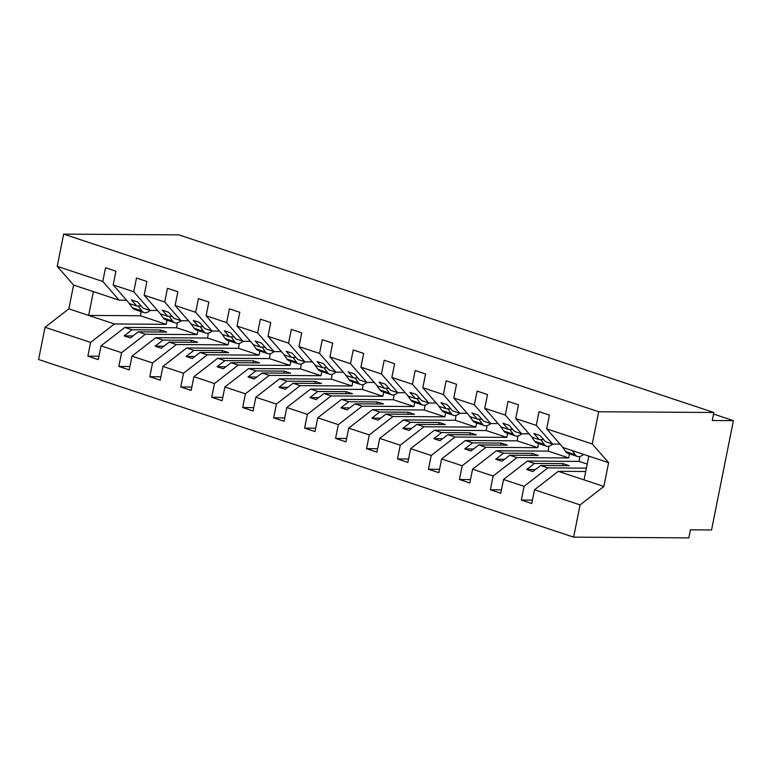<?xml version="1.0" encoding="UTF-8"?>
<svg xmlns="http://www.w3.org/2000/svg" width="772" height="772" viewBox="0 0 772 772"><rect width="100%" height="100%" fill="white"/><g stroke="black" fill="none" stroke-linecap="round" stroke-linejoin="round"><path stroke-width="1.16" d="M167.003 320.206L166.183 324.308L114.41 323.97L90.614 342.411L45.037 327.28L38.6 359.511L573.635 537.138L688.817 537.881L690.419 529.843L711.552 529.978L733.4 420.663L712.266 420.528L713.868 412.489L178.834 234.862L63.661 234.119L57.215 266.35L102.792 281.481L105.542 267.739L115.945 271.194L113.194 284.936L133.759 291.758L136.499 278.017L146.902 281.471L144.161 295.213L160.528 313.914L167.707 316.298L162.323 310.141L168.518 312.197L173.903 318.353L181.082 320.737L164.716 302.035L144.161 295.213M586.402 468.131L547.888 467.88L540.699 465.497L532.873 471.567L526.678 469.511L534.504 463.441L527.324 461.058L503.537 479.499L500.787 493.24L490.384 489.786L493.134 476.044L516.922 457.603L509.742 455.219L501.916 461.289L495.721 459.224L503.547 453.164L496.357 450.78L472.57 469.212L469.83 482.963L459.427 479.508L462.167 465.767L485.955 447.326L478.775 444.942L470.949 451.002L464.754 448.947L472.58 442.887L465.4 440.503L441.613 458.935L438.863 472.686L428.46 469.231L431.21 455.48L454.998 437.048L447.808 434.655L439.982 440.725L433.796 438.67L441.623 432.6L434.433 430.216L410.646 448.657L407.905 462.399L397.503 458.954L400.243 445.203L424.031 426.762L416.851 424.378L409.025 430.448L402.83 428.392L410.656 422.323L403.476 419.939L379.689 438.38L376.939 452.122L366.536 448.667L369.286 434.925L393.073 416.484L385.884 414.101L378.058 420.171L371.872 418.115L379.699 412.045L372.509 409.662L348.722 428.103L345.981 441.845L335.569 438.39L338.319 424.648L362.107 406.207L354.927 403.824L347.101 409.884L340.906 407.828L348.732 401.768L341.552 399.385L317.765 417.816L315.015 431.567L304.612 428.113L307.352 414.371L331.149 395.93L323.96 393.546L316.134 399.606L309.939 397.551L317.765 391.491L310.585 389.098L286.798 407.539L284.048 421.29L273.645 417.835L276.395 404.084L300.183 385.653L293.003 383.259L285.177 389.329L278.982 387.274L286.808 381.204L279.618 378.82L255.831 397.262L253.091 411.003L242.688 407.558L245.428 393.807L269.216 375.366L262.036 372.982L254.21 379.052L248.015 376.997L255.841 370.927L248.661 368.543L224.874 386.984L222.124 400.726L211.721 397.271L214.471 383.53L238.258 365.088L231.069 362.705L223.243 368.775L217.057 366.719L224.884 360.649L217.694 358.266L193.907 376.707L191.166 390.449L180.764 386.994L183.504 373.252L207.292 354.811L200.112 352.428L192.286 358.488L186.091 356.432L193.917 350.372L186.737 347.989L162.95 366.42L160.2 380.171L149.797 376.717L152.547 362.965L176.334 344.534L169.145 342.15L161.319 348.211L155.133 346.155L162.96 340.095L155.77 337.702L131.983 356.143L129.242 369.894L118.83 366.439L121.58 352.688L145.368 334.247L138.188 331.863L130.362 337.933L124.167 335.878L131.993 329.808L124.813 327.425L101.026 345.866L98.276 359.607L87.873 356.153L90.614 342.411M532.429 500.14L521.351 500.063L524.101 486.321L547.888 467.88M573.635 537.138L580.081 504.907L534.504 489.776L531.754 503.518L521.351 500.063M534.504 489.776L558.291 471.335L585.726 471.509M569.514 453.839L568.703 457.941L516.922 457.603M501.462 489.863L490.384 489.786M579.888 456.513L579.106 461.395L527.324 461.058M538.557 443.553L537.737 447.654L485.955 447.326M470.505 479.576L459.427 479.508M548.921 446.226L548.139 451.109L496.357 450.78M507.59 433.275L506.77 437.377L454.998 437.048M439.538 469.299L428.46 469.231M517.964 435.948L517.172 440.831L465.4 440.503M476.633 422.998L475.813 427.099L424.031 426.762M408.581 459.022L397.503 458.954M486.997 425.671L486.215 430.554L434.433 430.216M445.666 412.721L444.846 416.822L393.073 416.484M377.614 448.744L366.536 448.667M456.04 415.394L455.248 420.277L403.476 419.939M414.709 402.444L413.888 406.545L362.107 406.207M346.657 438.467L335.569 438.39M425.073 405.117L424.291 410L372.509 409.662M383.742 392.157L382.922 396.258L331.149 395.93M315.69 428.18L304.612 428.113M394.106 394.83L393.324 399.713L341.552 399.385M352.775 381.879L351.964 385.981L300.183 385.653M284.723 417.903L273.645 417.835M363.149 384.553L362.367 389.435L310.585 389.098M321.818 371.602L320.998 375.703L269.216 375.366M253.766 407.626L242.688 407.558M332.182 374.275L331.4 379.158L279.618 378.82M290.851 361.325L290.031 365.426L238.258 365.088M222.799 397.348L211.721 397.271M301.225 363.998L300.433 368.881L248.661 368.543M259.894 351.048L259.074 355.149L207.292 354.811M191.842 387.071L180.764 386.994M270.258 353.721L269.476 358.594L217.694 358.266M228.927 340.761L228.107 344.862L176.334 344.534M160.875 376.784L149.797 376.717M239.301 343.434L238.509 348.317L186.737 347.989M197.97 330.484L197.15 334.585L145.368 334.247M129.918 366.507L118.83 366.439M208.334 333.157L207.552 338.039L155.77 337.702M580.081 504.907L603.868 486.466L608.616 462.669L563.039 447.538L546.673 428.846L549.423 415.095L539.02 411.65L536.27 425.391L515.715 418.569L532.082 437.261L539.261 439.644L533.877 433.497L540.072 435.553L545.457 441.7L552.636 444.093L536.27 425.391M552.636 444.093L560.057 444.141M515.715 418.569L518.456 404.817L508.053 401.363L505.313 415.114L484.748 408.282L501.115 426.984L508.304 429.367L502.919 423.22L509.105 425.275L514.49 431.423L521.679 433.806L505.313 415.114M521.679 433.806L529.1 433.854M484.748 408.282L487.499 394.54L477.096 391.086L474.346 404.837L453.791 398.005L470.158 416.706L477.337 419.09L471.953 412.933L478.148 414.998L483.533 421.145L490.712 423.529L474.346 404.837M490.712 423.529L498.133 423.577M453.791 398.005L456.532 384.263L446.129 380.808L443.379 394.55L422.824 387.727L439.191 406.429L446.37 408.813L440.986 402.656L447.181 404.711L452.566 410.868L459.745 413.252L443.379 394.55M459.745 413.252L467.176 413.3M422.824 387.727L425.575 373.986L415.172 370.531L412.422 384.273L391.858 377.45L408.224 396.142L415.413 398.535L410.028 392.379L416.224 394.434L421.608 400.591L428.788 402.974L412.422 384.273M428.788 402.974L436.209 403.023M391.858 377.45L394.608 363.699L384.205 360.244L381.455 373.995L360.9 367.173L377.267 385.865L384.446 388.248L379.062 382.101L385.257 384.157L390.642 390.304L397.821 392.697L381.455 373.995M397.821 392.697L405.242 392.736M360.9 367.173L363.641 353.422L353.238 349.967L350.498 363.718L329.933 356.886L346.3 375.588L353.489 377.971L348.104 371.824L354.29 373.88L359.675 380.027L366.864 382.41L350.498 363.718M366.864 382.41L374.285 382.458M329.933 356.886L332.684 343.144L322.281 339.69L319.531 353.431L298.976 346.609L315.343 365.31L322.522 367.694L317.138 361.537L323.333 363.593L328.718 369.749L335.897 372.133L319.531 353.431M335.897 372.133L343.318 372.181M298.976 346.609L301.717 332.867L291.314 329.412L288.574 343.154L268.009 336.331L284.376 355.033L291.565 357.417L286.18 351.26L292.366 353.315L297.751 359.472L304.94 361.856L288.574 343.154M304.94 361.856L312.361 361.904M268.009 336.331L270.76 322.59L260.357 319.135L257.607 332.877L237.052 326.054L253.419 344.746L260.598 347.139L255.214 340.983L261.409 343.038L266.794 349.195L273.973 351.578L257.607 332.877M273.973 351.578L281.394 351.627M237.052 326.054L239.793 312.303L229.39 308.848L226.64 322.599L206.085 315.777L222.452 334.469L229.631 336.853L224.247 330.705L230.442 332.761L235.827 338.908L243.006 341.292L226.64 322.599M243.006 341.292L250.437 341.34M206.085 315.777L208.836 302.026L198.423 298.571L195.683 312.322L175.119 305.49L191.485 324.192L198.674 326.575L193.29 320.428L199.485 322.484L204.87 328.631L212.049 331.014L195.683 312.322M212.049 331.014L219.47 331.063M175.119 305.49L177.869 291.748L167.466 288.294L164.716 302.035M181.082 320.737L188.503 320.785M157.546 310.508L150.125 310.46L133.759 291.758M98.951 356.23L87.873 356.153M177.367 322.879L176.585 327.762L124.813 327.425M126.579 300.231L119.158 300.183L102.792 281.481M733.4 420.663L713.56 414.072M524.101 486.321L503.537 479.499M493.134 476.044L472.57 469.212M462.167 465.767L441.613 458.935M431.21 455.48L410.646 448.657M400.243 445.203L379.689 438.38M369.286 434.925L348.722 428.103M338.319 424.648L317.765 417.816M307.352 414.371L286.798 407.539M276.395 404.084L255.831 397.262M245.428 393.807L224.874 386.984M214.471 383.53L193.907 376.707M183.504 373.252L162.95 366.42M152.547 362.965L131.983 356.143M121.58 352.688L101.026 345.866M608.616 462.669L592.249 443.977L546.673 428.846M592.249 443.977L598.696 411.746L63.661 234.119M543.681 439.673L539.261 439.644M540.699 465.497L569.234 465.68L563.039 463.625L534.504 463.441M579.106 461.395L587.202 464.078M512.714 429.396L508.304 429.367M509.742 455.219L538.267 455.403L532.072 453.347L503.547 453.164M548.139 451.109L568.703 457.941M481.757 419.119L477.337 419.09M478.775 444.942L507.31 445.126L501.115 443.07L472.58 442.887M517.172 440.831L537.737 447.654M450.79 408.842L446.37 408.813M447.808 434.655L476.343 434.848L470.148 432.793L441.623 432.6M486.215 430.554L506.77 437.377M419.833 398.564L415.413 398.535M416.851 424.378L445.376 424.561L439.191 422.506L410.656 422.323M455.248 420.277L475.813 427.099M388.866 388.277L384.446 388.248M385.884 414.101L414.419 414.284L408.224 412.229L379.699 412.045M424.291 410L444.846 416.822M357.899 378L353.489 377.971M354.927 403.824L383.452 404.007L377.267 401.951L348.732 401.768M393.324 399.713L413.888 406.545M326.942 367.723L322.522 367.694M323.96 393.546L352.495 393.73L346.3 391.674L317.765 391.491M362.367 389.435L382.922 396.258M295.975 357.446L291.565 357.417M293.003 383.259L321.528 383.452L315.333 381.387L286.808 381.204M331.4 379.158L351.964 385.981M265.018 347.159L260.598 347.139M262.036 372.982L290.571 373.165L284.376 371.11L255.841 370.927M300.433 368.881L320.998 375.703M234.051 336.882L229.631 336.853M231.069 362.705L259.604 362.888L253.409 360.833L224.884 360.649M269.476 358.594L290.031 365.426M203.094 326.604L198.674 326.575M200.112 352.428L228.637 352.611L222.452 350.556L193.917 350.372M238.509 348.317L259.074 355.149M172.127 316.327L167.707 316.298M169.145 342.15L197.68 342.334L191.485 340.278L162.96 340.095M207.552 338.039L228.107 344.862M150.125 310.46L142.936 308.076L137.551 301.92L131.365 299.864L136.75 306.021L129.561 303.637L113.194 284.936M141.16 306.05L136.75 306.021M138.188 331.863L166.713 332.047L160.528 329.991L131.993 329.808M176.585 327.762L197.15 334.585M114.41 323.97L68.824 308.839L73.581 285.051L57.215 266.35M45.037 327.28L68.824 308.839M119.158 300.183L73.581 285.051M141.237 311.656L140.427 315.758L166.183 324.308M140.427 315.758L88.645 315.42L93.402 291.623M598.696 411.746L713.868 412.489M588.804 456.098L584.047 479.885L558.291 471.335M603.868 486.466L584.047 479.885M160.528 329.991L160.122 332.008M132.938 335.936L124.167 335.878M191.485 340.278L191.08 342.285M163.905 346.213L155.133 346.155M222.452 350.556L222.046 352.563M194.862 356.49L186.091 356.432M253.409 360.833L253.013 362.85M225.829 366.768L217.057 366.719M284.376 371.11L283.971 373.127M256.786 377.054L248.015 376.997M315.333 381.387L314.937 383.404M287.753 387.332L278.982 387.274M346.3 391.674L345.895 393.681M318.711 397.609L309.939 397.551M377.267 401.951L376.861 403.968M349.677 407.886L340.906 407.828M408.224 412.229L407.819 414.246M380.644 418.173L371.872 418.115M439.191 422.506L438.785 424.523M411.601 428.45L402.83 428.392M470.148 432.793L469.752 434.8M442.568 438.728L433.796 438.67M501.115 443.07L500.71 445.077M473.525 449.005L464.754 448.947M532.072 453.347L531.676 455.364M504.492 459.282L495.721 459.224M563.039 463.625L562.634 465.641M535.45 469.569L526.678 469.511M150.405 310.46L148.301 311.772A10.625 6.562 -71.6 0 1 143.91 312.535A10.625 6.562 -71.6 0 1 141.643 310.788L138.256 306.03M143.91 312.535L134.502 309.418A10.625 6.562 -71.6 0 1 132.224 307.661L128.48 302.402M181.362 320.737L179.258 322.049A10.625 6.562 -71.6 0 1 174.877 322.821A10.625 6.562 -71.6 0 1 172.6 321.075L169.213 316.308M174.877 322.821L165.459 319.695A10.625 6.562 -71.6 0 1 163.191 317.948L159.447 312.679M212.329 331.014L210.225 332.336A10.625 6.562 -71.6 0 1 205.834 333.099A10.625 6.562 -71.6 0 1 203.567 331.352L200.18 326.585M205.834 333.099L196.426 329.972A10.625 6.562 -71.6 0 1 194.158 328.225L190.414 322.957M243.286 341.301L241.182 342.614A10.625 6.562 -71.6 0 1 236.801 343.376A10.625 6.562 -71.6 0 1 234.534 341.629L231.146 336.862M236.801 343.376L227.383 340.249A10.625 6.562 -71.6 0 1 225.115 338.503L221.371 333.234M274.253 351.578L272.149 352.891A10.625 6.562 -71.6 0 1 267.759 353.653A10.625 6.562 -71.6 0 1 265.491 351.907L262.104 347.149M267.759 353.653L258.35 350.527A10.625 6.562 -71.6 0 1 256.082 348.78L252.338 343.521M305.21 361.856L303.107 363.168A10.625 6.562 -71.6 0 1 298.725 363.93A10.625 6.562 -71.6 0 1 296.458 362.184L293.07 357.426M298.725 363.93L289.307 360.813A10.625 6.562 -71.6 0 1 287.039 359.067L283.295 353.798M336.177 372.133L334.073 373.455A10.625 6.562 -71.6 0 1 329.683 374.217A10.625 6.562 -71.6 0 1 327.415 372.471L324.028 367.704M329.683 374.217L320.274 371.091A10.625 6.562 -71.6 0 1 318.006 369.344L314.262 364.075M367.144 382.42L365.04 383.732A10.625 6.562 -71.6 0 1 360.649 384.495A10.625 6.562 -71.6 0 1 358.382 382.748L354.995 377.981M360.649 384.495L351.241 381.368A10.625 6.562 -71.6 0 1 348.973 379.621L345.219 374.352M398.101 392.697L395.997 394.01A10.625 6.562 -71.6 0 1 391.616 394.772A10.625 6.562 -71.6 0 1 389.339 393.025L385.952 388.258M391.616 394.772L382.198 391.645A10.625 6.562 -71.6 0 1 379.93 389.899L376.186 384.63M429.068 402.974L426.964 404.287A10.625 6.562 -71.6 0 1 422.573 405.049A10.625 6.562 -71.6 0 1 420.306 403.302L416.919 398.545M422.573 405.049L413.165 401.923A10.625 6.562 -71.6 0 1 410.897 400.176L407.153 394.917M460.025 413.252L457.921 414.564A10.625 6.562 -71.6 0 1 453.54 415.336A10.625 6.562 -71.6 0 1 451.273 413.58L447.885 408.822M453.54 415.336L444.122 412.209A10.625 6.562 -71.6 0 1 441.854 410.463L438.11 405.194M490.992 423.529L488.888 424.851A10.625 6.562 -71.6 0 1 484.498 425.613A10.625 6.562 -71.6 0 1 482.23 423.867L478.843 419.099M484.498 425.613L475.089 422.487A10.625 6.562 -71.6 0 1 472.821 420.74L469.077 415.471M521.949 433.816L519.846 435.128A10.625 6.562 -71.6 0 1 515.464 435.89A10.625 6.562 -71.6 0 1 513.197 434.144L509.809 429.377M515.464 435.89L506.046 432.764A10.625 6.562 -71.6 0 1 503.778 431.017L500.034 425.748M552.916 444.093L550.812 445.405A10.625 6.562 -71.6 0 1 546.422 446.168A10.625 6.562 -71.6 0 1 544.154 444.421L540.767 439.654M546.422 446.168L537.013 443.041A10.625 6.562 -71.6 0 1 534.745 441.294L531.001 436.026M583.786 454.428L581.779 455.683A10.625 6.562 -71.6 0 1 577.388 456.445A10.625 6.562 -71.6 0 1 575.121 454.698L572.187 450.578M577.388 456.445L567.98 453.328A10.625 6.562 -71.6 0 1 565.712 451.572L561.958 446.312M132.224 307.661L141.643 310.788M163.191 317.948L172.6 321.075M194.158 328.225L203.567 331.352M225.115 338.503L234.534 341.629M256.082 348.78L265.491 351.907M287.039 359.067L296.458 362.184M318.006 369.344L327.415 372.471M348.973 379.621L358.382 382.748M379.93 389.899L389.339 393.025M410.897 400.176L420.306 403.302M441.854 410.463L451.273 413.58M472.821 420.74L482.23 423.867M503.778 431.017L513.197 434.144M534.745 441.294L544.154 444.421M565.712 451.572L575.121 454.698"/></g></svg>

